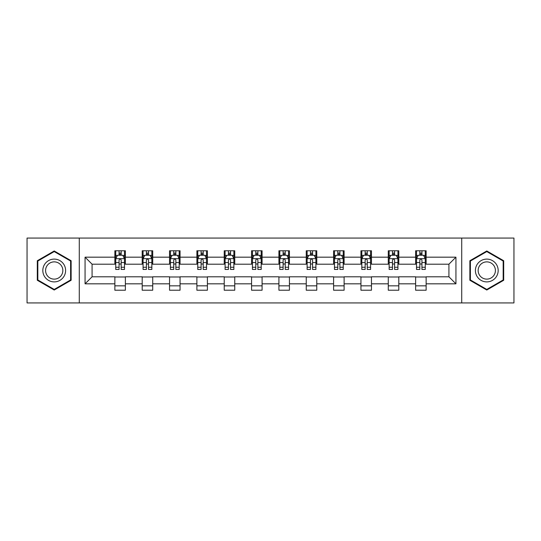 <?xml version="1.0" encoding="UTF-8"?>
<svg xmlns="http://www.w3.org/2000/svg" width="541" height="541" viewBox="0 0 541 541"><rect width="100%" height="100%" fill="white"/><g stroke="black" fill="none" stroke-linecap="round" stroke-linejoin="round"><path stroke-width="0.81" d="M461.716 302.926L513.95 302.926L513.95 238.074L461.716 238.074L461.716 302.926L79.284 302.926L79.284 238.074L27.05 238.074L27.05 302.926L79.284 302.926M461.716 238.074L79.284 238.074M426.139 257.178L426.139 250.781L415.623 250.781L415.623 257.178L398.798 257.178L398.798 250.781L388.282 250.781L388.282 257.178L371.457 257.178L371.457 250.781L360.942 250.781L360.942 257.178L344.117 257.178L344.117 250.781L333.594 250.781L333.594 257.178L316.769 257.178L316.769 250.781L306.253 250.781L306.253 257.178L289.428 257.178L289.428 250.781L278.913 250.781L278.913 257.178L262.087 257.178L262.087 250.781L251.572 250.781L251.572 257.178L234.747 257.178L234.747 250.781L224.231 250.781L224.231 257.178L207.406 257.178L207.406 250.781L196.883 250.781L196.883 257.178L180.058 257.178L180.058 250.781L169.543 250.781L169.543 257.178L152.718 257.178L152.718 250.781L142.202 250.781L142.202 257.178L125.377 257.178L125.377 250.781L114.861 250.781L114.861 257.178L85.065 257.178L85.065 283.822L92.078 276.809L114.861 276.809L114.861 290.219L125.377 290.219L125.377 276.809L142.202 276.809L142.202 290.219L152.718 290.219L152.718 276.809L169.543 276.809L169.543 290.219L180.058 290.219L180.058 276.809L196.883 276.809L196.883 290.219L207.406 290.219L207.406 276.809L224.231 276.809L224.231 290.219L234.747 290.219L234.747 276.809L251.572 276.809L251.572 290.219L262.087 290.219L262.087 276.809L278.913 276.809L278.913 290.219L289.428 290.219L289.428 276.809L306.253 276.809L306.253 290.219L316.769 290.219L316.769 276.809L333.594 276.809L333.594 290.219L344.117 290.219L344.117 276.809L360.942 276.809L360.942 290.219L371.457 290.219L371.457 276.809L388.282 276.809L388.282 290.219L398.798 290.219L398.798 276.809L415.623 276.809L415.623 290.219L426.139 290.219L426.139 276.809L448.922 276.809L448.922 264.191L426.139 264.191L426.139 257.178L455.935 257.178L455.935 283.822L426.139 283.822M415.623 283.822L398.798 283.822M388.282 283.822L371.457 283.822M360.942 283.822L344.117 283.822M333.594 283.822L316.769 283.822M306.253 283.822L289.428 283.822M278.913 283.822L262.087 283.822M251.572 283.822L234.747 283.822M224.231 283.822L207.406 283.822M196.883 283.822L180.058 283.822M169.543 283.822L152.718 283.822M142.202 283.822L125.377 283.822M114.861 283.822L85.065 283.822M415.623 257.178L415.623 264.191L398.798 264.191L398.798 257.178M388.282 257.178L388.282 264.191L371.457 264.191L371.457 257.178M360.942 257.178L360.942 264.191L344.117 264.191L344.117 257.178M333.594 257.178L333.594 264.191L316.769 264.191L316.769 257.178M306.253 257.178L306.253 264.191L289.428 264.191L289.428 257.178M278.913 257.178L278.913 264.191L262.087 264.191L262.087 257.178M251.572 257.178L251.572 264.191L234.747 264.191L234.747 257.178M224.231 257.178L224.231 264.191L207.406 264.191L207.406 257.178M196.883 257.178L196.883 264.191L180.058 264.191L180.058 257.178M169.543 257.178L169.543 264.191L152.718 264.191L152.718 257.178M142.202 257.178L142.202 264.191L125.377 264.191L125.377 257.178M114.861 257.178L114.861 264.191L92.078 264.191L85.065 257.178M92.078 264.191L92.078 276.809M455.935 283.822L448.922 276.809M448.922 264.191L455.935 257.178M114.861 255.163L115.733 255.163M119.067 255.163L121.17 255.163M124.498 255.163L125.377 255.163M114.861 264.015L115.733 264.015M119.067 264.015L121.17 264.015M124.498 264.015L125.377 264.015M114.861 276.985L125.377 276.985M114.861 285.837L125.377 285.837M142.202 276.985L152.718 276.985M142.202 285.837L152.718 285.837M142.202 255.163L143.081 255.163M146.408 255.163L148.511 255.163M151.845 255.163L152.718 255.163M142.202 264.015L143.081 264.015M146.408 264.015L148.511 264.015M151.845 264.015L152.718 264.015M169.543 276.985L180.058 276.985M169.543 285.837L180.058 285.837M169.543 255.163L170.422 255.163M173.749 255.163L175.852 255.163M179.186 255.163L180.058 255.163M169.543 264.015L170.422 264.015M173.749 264.015L175.852 264.015M179.186 264.015L180.058 264.015M196.883 276.985L207.406 276.985M196.883 285.837L207.406 285.837M196.883 255.163L197.763 255.163M201.096 255.163L203.2 255.163M206.527 255.163L207.406 255.163M196.883 264.015L197.763 264.015M201.096 264.015L203.2 264.015M206.527 264.015L207.406 264.015M224.231 276.985L234.747 276.985M224.231 285.837L234.747 285.837M224.231 255.163L225.103 255.163M228.437 255.163L230.54 255.163M233.868 255.163L234.747 255.163M224.231 264.015L225.103 264.015M228.437 264.015L230.54 264.015M233.868 264.015L234.747 264.015M251.572 276.985L262.087 276.985M251.572 285.837L262.087 285.837M251.572 255.163L252.444 255.163M255.778 255.163L257.881 255.163M261.208 255.163L262.087 255.163M251.572 264.015L252.444 264.015M255.778 264.015L257.881 264.015M261.208 264.015L262.087 264.015M278.913 276.985L289.428 276.985M278.913 285.837L289.428 285.837M278.913 255.163L279.792 255.163M283.119 255.163L285.222 255.163M288.556 255.163L289.428 255.163M278.913 264.015L279.792 264.015M283.119 264.015L285.222 264.015M288.556 264.015L289.428 264.015M306.253 276.985L316.769 276.985M306.253 285.837L316.769 285.837M306.253 255.163L307.132 255.163M310.46 255.163L312.563 255.163M315.897 255.163L316.769 255.163M306.253 264.015L307.132 264.015M310.46 264.015L312.563 264.015M315.897 264.015L316.769 264.015M333.594 276.985L344.117 276.985M333.594 285.837L344.117 285.837M333.594 255.163L334.473 255.163M337.8 255.163L339.904 255.163M343.237 255.163L344.117 255.163M333.594 264.015L334.473 264.015M337.8 264.015L339.904 264.015M343.237 264.015L344.117 264.015M360.942 276.985L371.457 276.985M360.942 285.837L371.457 285.837M360.942 255.163L361.814 255.163M365.148 255.163L367.251 255.163M370.578 255.163L371.457 255.163M360.942 264.015L361.814 264.015M365.148 264.015L367.251 264.015M370.578 264.015L371.457 264.015M388.282 276.985L398.798 276.985M388.282 285.837L398.798 285.837M388.282 255.163L389.155 255.163M392.489 255.163L394.592 255.163M397.919 255.163L398.798 255.163M388.282 264.015L389.155 264.015M392.489 264.015L394.592 264.015M397.919 264.015L398.798 264.015M415.623 276.985L426.139 276.985M415.623 285.837L426.139 285.837M415.623 255.163L416.502 255.163M419.83 255.163L421.933 255.163M425.267 255.163L426.139 255.163M415.623 264.015L416.502 264.015M419.83 264.015L421.933 264.015M425.267 264.015L426.139 264.015M54.215 290.03L71.128 280.265L71.128 260.735L54.215 250.97L37.302 260.735L37.302 280.265L54.215 290.03M503.698 260.735L486.785 250.97L469.872 260.735L469.872 280.265L486.785 290.03L503.698 280.265L503.698 260.735M121.17 253.06L119.067 253.06M124.498 267.254L121.17 267.254L121.17 269.445L124.498 269.445L124.498 258.754L122.746 255.251L117.492 255.251L115.733 258.754L115.733 269.445L119.067 269.445L119.067 267.254L115.733 267.254M115.733 258.754L115.733 250.781M124.498 258.754L124.498 250.781M119.067 255.251L119.067 250.781M121.17 250.781L121.17 255.251M121.17 267.254L121.17 260.072C120.467 258.72 119.771 258.72 119.067 260.072L119.067 267.254M64.081 276.194A11.395 11.395 0 0 0 59.916 260.634A11.395 11.395 0 0 0 44.348 264.806A11.395 11.395 0 0 0 48.521 280.366A11.395 11.395 0 0 0 64.081 276.194M61.688 274.814A8.622 8.622 0 0 0 58.529 263.027A8.622 8.622 0 0 0 46.749 266.186A8.622 8.622 0 0 0 49.907 277.973A8.622 8.622 0 0 0 61.688 274.814M37.829 279.961L37.829 261.039L54.215 251.579L70.607 261.039L70.607 279.961L54.215 289.421L37.829 279.961M486.785 259.105A11.395 11.395 0 0 0 475.39 270.5A11.395 11.395 0 0 0 486.785 281.895A11.395 11.395 0 0 0 498.173 270.5A11.395 11.395 0 0 0 486.785 259.105M486.785 261.878A8.622 8.622 0 0 0 478.156 270.5A8.622 8.622 0 0 0 486.785 279.122A8.622 8.622 0 0 0 495.407 270.5A8.622 8.622 0 0 0 486.785 261.878M503.171 279.961L486.785 289.421L470.393 279.961L470.393 261.039L486.785 251.579L503.171 261.039L503.171 279.961M148.511 253.06L146.408 253.06M151.845 267.254L148.511 267.254L148.511 269.445L151.845 269.445L151.845 258.754L150.087 255.251L144.832 255.251L143.081 258.754L143.081 269.445L146.408 269.445L146.408 267.254L143.081 267.254M143.081 258.754L143.081 250.781M151.845 258.754L151.845 250.781M146.408 255.251L146.408 250.781M148.511 250.781L148.511 255.251M148.511 267.254L148.511 260.072C147.815 258.72 147.111 258.72 146.408 260.072L146.408 267.254M175.852 253.06L173.749 253.06M179.186 267.254L175.852 267.254L175.852 269.445L179.186 269.445L179.186 258.754L177.434 255.251L172.173 255.251L170.422 258.754L170.422 269.445L173.749 269.445L173.749 267.254L170.422 267.254M170.422 258.754L170.422 250.781M179.186 258.754L179.186 250.781M173.749 255.251L173.749 250.781M175.852 250.781L175.852 255.251M175.852 267.254L175.852 260.072C175.156 258.72 174.452 258.72 173.749 260.072L173.749 267.254M203.2 253.06L201.096 253.06M206.527 267.254L203.2 267.254L203.2 269.445L206.527 269.445L206.527 258.754L204.775 255.251L199.514 255.251L197.763 258.754L197.763 269.445L201.096 269.445L201.096 267.254L197.763 267.254M197.763 258.754L197.763 250.781M206.527 258.754L206.527 250.781M201.096 255.251L201.096 250.781M203.2 250.781L203.2 255.251M203.2 267.254L203.2 260.072C202.496 258.72 201.793 258.72 201.096 260.072L201.096 267.254M230.54 253.06L228.437 253.06M233.868 267.254L230.54 267.254L230.54 269.445L233.868 269.445L233.868 258.754L232.116 255.251L226.855 255.251L225.103 258.754L225.103 269.445L228.437 269.445L228.437 267.254L225.103 267.254M225.103 258.754L225.103 250.781M233.868 258.754L233.868 250.781M228.437 255.251L228.437 250.781M230.54 250.781L230.54 255.251M230.54 267.254L230.54 260.072C229.837 258.72 229.141 258.72 228.437 260.072L228.437 267.254M257.881 253.06L255.778 253.06M261.208 267.254L257.881 267.254L257.881 269.445L261.208 269.445L261.208 258.754L259.457 255.251L254.202 255.251L252.444 258.754L252.444 269.445L255.778 269.445L255.778 267.254L252.444 267.254M252.444 258.754L252.444 250.781M261.208 258.754L261.208 250.781M255.778 255.251L255.778 250.781M257.881 250.781L257.881 255.251M257.881 267.254L257.881 260.072C257.178 258.72 256.481 258.72 255.778 260.072L255.778 267.254M285.222 253.06L283.119 253.06M288.556 267.254L285.222 267.254L285.222 269.445L288.556 269.445L288.556 258.754L286.798 255.251L281.543 255.251L279.792 258.754L279.792 269.445L283.119 269.445L283.119 267.254L279.792 267.254M279.792 258.754L279.792 250.781M288.556 258.754L288.556 250.781M283.119 255.251L283.119 250.781M285.222 250.781L285.222 255.251M285.222 267.254L285.222 260.072C284.525 258.72 283.822 258.72 283.119 260.072L283.119 267.254M312.563 253.06L310.46 253.06M315.897 267.254L312.563 267.254L312.563 269.445L315.897 269.445L315.897 258.754L314.145 255.251L308.884 255.251L307.132 258.754L307.132 269.445L310.46 269.445L310.46 267.254L307.132 267.254M307.132 258.754L307.132 250.781M315.897 258.754L315.897 250.781M310.46 255.251L310.46 250.781M312.563 250.781L312.563 255.251M312.563 267.254L312.563 260.072C311.866 258.72 311.163 258.72 310.46 260.072L310.46 267.254M339.904 253.06L337.8 253.06M343.237 267.254L339.904 267.254L339.904 269.445L343.237 269.445L343.237 258.754L341.486 255.251L336.225 255.251L334.473 258.754L334.473 269.445L337.8 269.445L337.8 267.254L334.473 267.254M334.473 258.754L334.473 250.781M343.237 258.754L343.237 250.781M337.8 255.251L337.8 250.781M339.904 250.781L339.904 255.251M339.904 267.254L339.904 260.072C339.207 258.72 338.504 258.72 337.8 260.072L337.8 267.254M367.251 253.06L365.148 253.06M370.578 267.254L367.251 267.254L367.251 269.445L370.578 269.445L370.578 258.754L368.827 255.251L363.566 255.251L361.814 258.754L361.814 269.445L365.148 269.445L365.148 267.254L361.814 267.254M361.814 258.754L361.814 250.781M370.578 258.754L370.578 250.781M365.148 255.251L365.148 250.781M367.251 250.781L367.251 255.251M367.251 267.254L367.251 260.072C366.548 258.72 365.844 258.72 365.148 260.072L365.148 267.254M394.592 253.06L392.489 253.06M397.919 267.254L394.592 267.254L394.592 269.445L397.919 269.445L397.919 258.754L396.168 255.251L390.913 255.251L389.155 258.754L389.155 269.445L392.489 269.445L392.489 267.254L389.155 267.254M389.155 258.754L389.155 250.781M397.919 258.754L397.919 250.781M392.489 255.251L392.489 250.781M394.592 250.781L394.592 255.251M394.592 267.254L394.592 260.072C393.889 258.72 393.192 258.72 392.489 260.072L392.489 267.254M421.933 253.06L419.83 253.06M425.267 267.254L421.933 267.254L421.933 269.445L425.267 269.445L425.267 258.754L423.508 255.251L418.254 255.251L416.502 258.754L416.502 269.445L419.83 269.445L419.83 267.254L416.502 267.254M416.502 258.754L416.502 250.781M425.267 258.754L425.267 250.781M419.83 255.251L419.83 250.781M421.933 250.781L421.933 255.251M421.933 267.254L421.933 260.072C421.236 258.72 420.533 258.72 419.83 260.072L419.83 267.254M124.457 258.672L115.781 258.672M115.733 255.46L117.383 255.46M122.854 255.46L124.498 255.46M119.067 262.554L115.733 262.554M124.498 262.554L121.17 262.554M121.17 254.175L119.067 254.175M151.798 258.672L143.122 258.672M143.081 255.46L144.724 255.46M150.195 255.46L151.845 255.46M146.408 262.554L143.081 262.554M151.845 262.554L148.511 262.554M148.511 254.175L146.408 254.175M179.139 258.672L170.462 258.672M170.422 255.46L172.065 255.46M177.536 255.46L179.186 255.46M173.749 262.554L170.422 262.554M179.186 262.554L175.852 262.554M175.852 254.175L173.749 254.175M206.479 258.672L197.81 258.672M197.763 255.46L199.413 255.46M204.877 255.46L206.527 255.46M201.096 262.554L197.763 262.554M206.527 262.554L203.2 262.554M203.2 254.175L201.096 254.175M233.827 258.672L225.151 258.672M225.103 255.46L226.753 255.46M232.224 255.46L233.868 255.46M228.437 262.554L225.103 262.554M233.868 262.554L230.54 262.554M230.54 254.175L228.437 254.175M261.168 258.672L252.491 258.672M252.444 255.46L254.094 255.46M259.565 255.46L261.208 255.46M255.778 262.554L252.444 262.554M261.208 262.554L257.881 262.554M257.881 254.175L255.778 254.175M288.509 258.672L279.832 258.672M279.792 255.46L281.435 255.46M286.906 255.46L288.556 255.46M283.119 262.554L279.792 262.554M288.556 262.554L285.222 262.554M285.222 254.175L283.119 254.175M315.849 258.672L307.173 258.672M307.132 255.46L308.776 255.46M314.247 255.46L315.897 255.46M310.46 262.554L307.132 262.554M315.897 262.554L312.563 262.554M312.563 254.175L310.46 254.175M343.19 258.672L334.521 258.672M334.473 255.46L336.123 255.46M341.587 255.46L343.237 255.46M337.8 262.554L334.473 262.554M343.237 262.554L339.904 262.554M339.904 254.175L337.8 254.175M370.538 258.672L361.861 258.672M361.814 255.46L363.464 255.46M368.935 255.46L370.578 255.46M365.148 262.554L361.814 262.554M370.578 262.554L367.251 262.554M367.251 254.175L365.148 254.175M397.878 258.672L389.202 258.672M389.155 255.46L390.805 255.46M396.276 255.46L397.919 255.46M392.489 262.554L389.155 262.554M397.919 262.554L394.592 262.554M394.592 254.175L392.489 254.175M425.219 258.672L416.543 258.672M416.502 255.46L418.146 255.46M423.617 255.46L425.267 255.46M419.83 262.554L416.502 262.554M425.267 262.554L421.933 262.554M421.933 254.175L419.83 254.175"/></g></svg>
